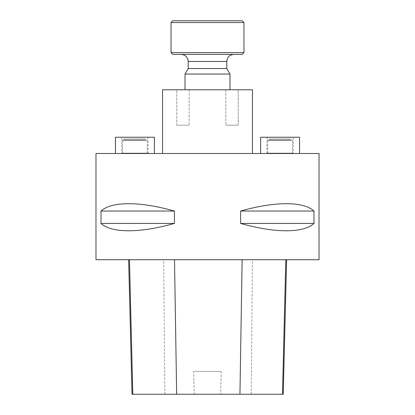 <?xml version="1.0" encoding="UTF-8"?>
<svg xmlns="http://www.w3.org/2000/svg" width="415" height="415" viewBox="0 0 415 415"><rect width="100%" height="100%" fill="white"/><g stroke="black" fill="none" stroke-linecap="round" stroke-linejoin="round"><path stroke-width="0.31" stroke-dasharray="2.08 1.56" d="M121.823 153.156L148.025 153.156L121.823 153.156L121.823 137.225L148.025 137.225L121.823 137.225M146.371 153.156L122.534 153.156L146.371 153.156M293.177 153.156L266.975 153.156L293.177 153.156L293.177 137.225L266.975 137.225L293.177 137.225M291.522 153.156L267.685 153.156L291.522 153.156M319.021 259.717L95.979 259.717M319.021 153.509L95.979 153.509M101.006 211.038L101.006 223.431C111.557 233.225 139.865 233.225 174.399 223.431L174.399 211.038C139.865 201.249 111.557 201.249 101.006 211.038L174.399 211.038M240.601 211.038L240.601 223.431C275.135 233.225 303.443 233.225 313.994 223.431L313.994 211.038C303.443 201.249 275.135 201.249 240.601 211.038L313.994 211.038M129.47 259.717L286.615 259.717L129.47 259.717M283.238 394.25L220.63 394.25L221.252 371.415L193.634 371.415L221.252 371.415M132.022 394.25L194.251 394.25L193.634 371.415M194.251 394.25L220.63 394.25M101.006 223.431L174.399 223.431M240.601 223.431L313.994 223.431M115.453 153.509L154.396 153.509L154.396 137.225L115.453 137.225L115.453 153.509L154.396 153.509M299.547 153.509L260.604 153.509L260.604 137.225L299.547 137.225L299.547 153.509L260.604 153.509M162.54 153.509L252.46 153.509L162.54 153.509M232.032 89.785L238.231 89.785L232.032 89.785M176.769 89.785L189.162 89.785L176.769 89.785L189.162 89.785L176.769 89.785L176.769 125.19L189.162 125.19L176.769 125.19L189.162 125.19L176.769 125.19L176.769 89.785M238.231 89.785L225.838 89.785L238.231 89.785L238.231 125.19L225.838 125.19L238.231 125.19L225.838 125.19L238.231 125.19L238.231 89.785M185.017 89.785L229.983 89.785L185.017 89.785M252.46 89.785L162.54 89.785M290.241 138.994L269.07 138.994L290.241 138.994M183.134 54.381L233.873 54.381L183.134 54.381M172.806 54.381L242.194 54.381M242.194 20.75L172.806 20.75M243.963 52.612L171.037 52.612M171.037 22.519L243.963 22.519M229.983 74.062L185.017 74.062M226.792 68.542L188.208 68.542M145.089 138.994L123.919 138.994L145.089 138.994M251.231 394.25L252.439 259.717M164.843 394.25L163.697 259.717M291.522 140.379L267.685 140.379L291.522 140.379M290.474 139.098L268.821 139.098L290.474 139.098M291.423 140.13L267.789 140.13L291.423 140.13M188.208 61.462L226.792 61.462M146.371 140.379L122.534 140.379L146.371 140.379M145.323 139.098L123.67 139.098L145.323 139.098M146.272 140.13L122.638 140.13L146.272 140.13M266.975 137.225L266.975 153.156M148.025 137.225L148.025 153.156M292.466 153.156L292.466 140.379L291.081 138.994M267.685 153.156L267.685 140.379L269.07 138.994M147.315 153.156L147.315 140.379L145.93 138.994M122.534 153.156L122.534 140.379L123.919 138.994M225.838 89.785L225.838 125.19L225.838 89.785M189.162 89.785L189.162 125.19L189.162 89.785"/><path stroke-width="0.62" d="M95.979 259.717L319.021 259.717L319.021 153.509L95.979 153.509L95.979 259.717M313.994 211.038L313.994 223.431C303.443 233.225 275.135 233.225 240.601 223.431L240.601 211.038C275.135 201.249 303.443 201.249 313.994 211.038L240.601 211.038M174.399 211.038L174.399 223.431C139.865 233.225 111.557 233.225 101.006 223.431L101.006 211.038C111.557 201.249 139.865 201.249 174.399 211.038L101.006 211.038M128.64 259.717L132.022 394.25L283.238 394.25L286.615 259.717M174.399 223.431L101.006 223.431M313.994 223.431L240.601 223.431M162.54 153.509L162.54 89.785L252.46 89.785L252.46 153.509M299.547 153.509L299.547 137.225L260.604 137.225L260.604 153.509M154.396 153.509L154.396 137.225L115.453 137.225L115.453 153.509M243.963 52.612L242.194 54.381L172.806 54.381L171.037 52.612L243.963 52.612L243.963 22.519L171.037 22.519L171.037 52.612M171.037 22.519L172.806 20.75L242.194 20.75L243.963 22.519M185.017 89.785L185.017 74.062L229.983 74.062L226.792 68.542L226.792 61.462L188.208 61.462C187.788 57.161 185.427 54.801 181.127 54.381M185.017 74.062L188.208 68.542L226.792 68.542M132.795 394.25L129.47 259.717M176.65 394.25L174.518 259.717M239.953 394.25L242.121 259.717M282.49 394.25L285.816 259.717M188.208 68.542L188.208 61.462M229.983 89.785L229.983 74.062M226.792 61.462C227.213 57.161 229.573 54.801 233.873 54.381"/></g></svg>

